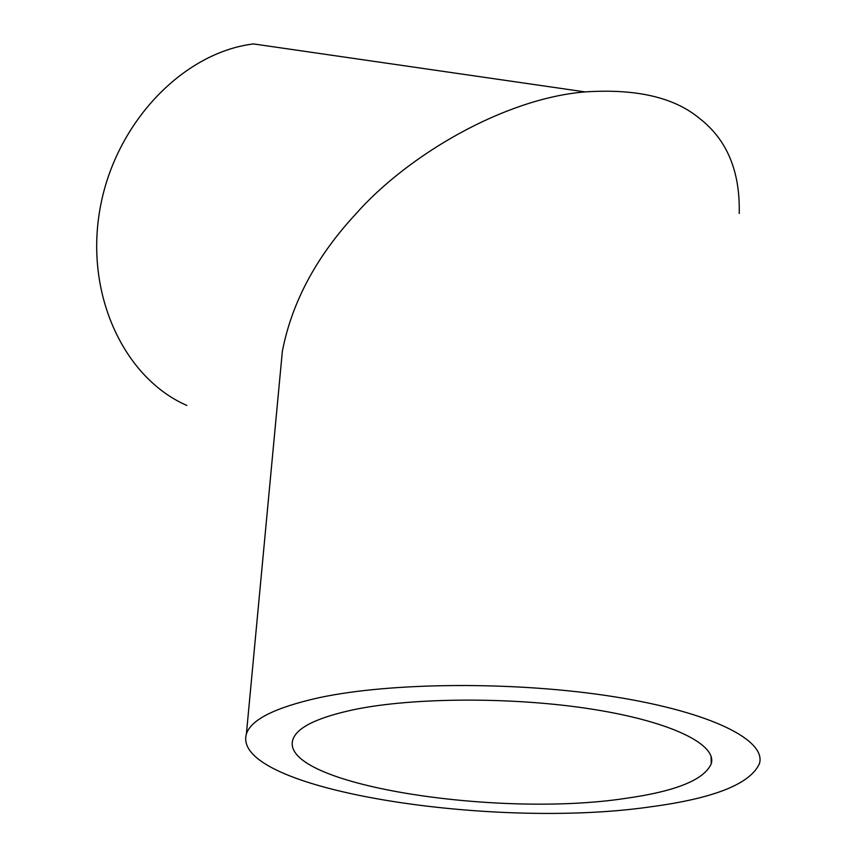 <?xml version="1.0" encoding="UTF-8"?>
<svg xmlns="http://www.w3.org/2000/svg" width="856" height="856" viewBox="0 0 856 856"><rect width="100%" height="100%" fill="white"/><g stroke="black" fill="none" stroke-linecap="round" stroke-linejoin="round"><path stroke-width="1.28" d="M625.415 798.402C675.726 791.361 704.338 779.795 711.261 763.702C717.007 744.688 672.281 721.972 593.69 709.431C515.269 696.848 414.753 697.18 354.769 709.463C317.512 717.392 296.872 727.429 292.88 739.573C278.425 784.096 495.57 818.218 625.415 798.402M650.913 806.78C492.425 829.967 230.392 789.382 246.389 733.988C251.054 719.575 275.257 707.484 318.999 697.715C391.438 682.104 516.478 681.183 614.084 696.741C711.946 712.256 766.462 740.408 759.454 763.573C750.37 783.925 714.182 798.327 650.913 806.78M739.21 213.465C740.247 171.189 726.883 139.4 699.127 118.107C673.961 97.284 635.965 88.553 585.119 91.913C504.345 98.429 407.756 155.096 355.839 213.936C316.346 256.543 291.853 302.296 282.362 351.206L280.329 372.82M186.843 405.444C124.698 378.416 84.68 295.331 99.938 209.292C114.768 123.232 182.97 52.398 253.579 43.934L585.119 91.913M711.261 763.702L711.079 756.308M246.389 733.988L282.362 351.206"/></g></svg>
